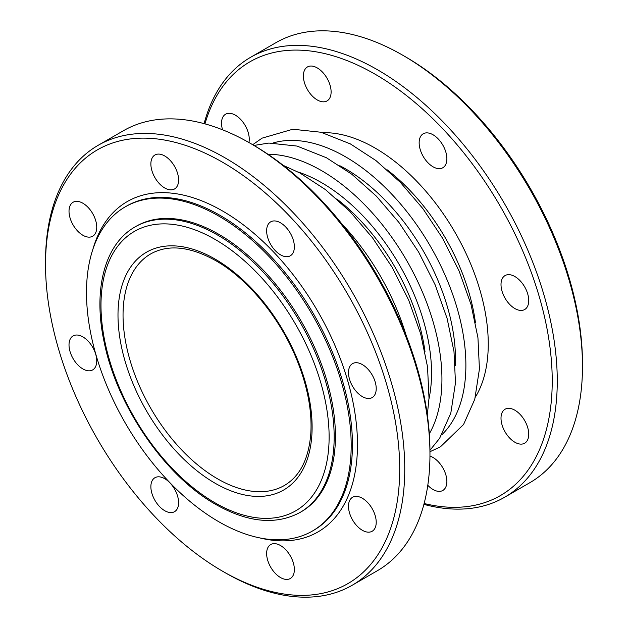 <?xml version="1.0" encoding="UTF-8"?>
<svg xmlns="http://www.w3.org/2000/svg" width="628" height="628" viewBox="0 0 628 628"><rect width="100%" height="100%" fill="white"/><g stroke="black" fill="none" stroke-linecap="round" stroke-linejoin="round"><path stroke-width="0.94" d="M204.956 123.873A250.446 144.597 60 0 1 399.871 90.511A250.446 144.597 60 0 1 552.224 380.953A250.446 144.597 60 0 1 424.128 503.499M528.737 434.223A19.609 11.32 60 0 1 524.678 443.203A19.609 11.32 60 0 1 505.069 431.883A19.609 11.32 60 0 1 505.069 409.236A19.609 11.32 60 0 1 520.18 414.496A19.609 11.32 60 0 1 528.737 434.223M528.737 300.553A19.609 11.32 60 0 1 524.678 309.526A19.609 11.32 60 0 1 505.069 298.206A19.609 11.32 60 0 1 505.069 275.566A19.609 11.32 60 0 1 520.18 280.818A19.609 11.32 60 0 1 528.737 300.553M446.877 158.774A19.609 11.32 60 0 1 442.819 167.747A19.609 11.32 60 0 1 423.209 156.427A19.609 11.32 60 0 1 423.209 133.788A19.609 11.32 60 0 1 438.32 139.039A19.609 11.32 60 0 1 446.877 158.774M331.113 91.931A19.609 11.32 60 0 1 327.055 100.912A19.609 11.32 60 0 1 307.445 89.592A19.609 11.32 60 0 1 307.445 66.953A19.609 11.32 60 0 1 322.556 72.204A19.609 11.32 60 0 1 331.113 91.931M222.548 129.8A19.609 11.32 60 0 1 225.585 114.21A19.609 11.32 60 0 1 240.697 119.461A19.609 11.32 60 0 1 249.253 139.196A19.609 11.32 60 0 1 248.916 142.532M429.952 456.101A19.609 11.32 60 0 1 446.877 481.488A19.609 11.32 60 0 1 442.819 490.46A19.609 11.32 60 0 1 427.794 485.303M429.96 454.444L429.96 451.54A250.446 144.597 -120 0 0 252.872 144.809L250.352 143.349A254.01 146.654 60 0 1 429.96 454.444A254.01 146.654 60 0 1 377.349 570.726L352.143 585.288A254.01 146.654 -120 0 0 404.754 469.006A254.01 146.654 -120 0 0 293.873 213.379A254.01 146.654 -120 0 0 98.133 145.319A254.01 146.654 -120 0 0 45.522 261.601L45.522 264.514A250.446 144.597 60 0 1 222.618 162.267A250.446 144.597 60 0 1 399.706 469.006A250.446 144.597 60 0 1 222.618 571.245A250.446 144.597 60 0 1 45.522 264.514M300.019 512.464L301.275 511.734A164.881 95.197 -120 0 0 301.283 321.348A164.881 95.197 -120 0 0 136.394 226.151L135.138 226.873C104.232 244.229 92.654 290.772 104.444 343.438C117.601 407.164 165.219 476.15 215.796 504.472C247.95 522.645 276.022 525.306 300.019 512.464A164.881 95.197 -120 0 0 300.019 322.07A164.881 95.197 -120 0 0 135.138 226.873M125.255 206.847L126.518 206.125A187.168 108.063 60 0 1 220.098 215.396A187.168 108.063 60 0 1 342.37 380.325A187.168 108.063 60 0 1 313.678 530.307L312.422 531.037A187.168 108.063 60 0 1 218.834 521.766A187.168 108.063 60 0 1 96.563 356.83A187.168 108.063 60 0 1 125.255 206.847A187.168 108.063 60 0 1 312.422 314.911A187.168 108.063 60 0 1 312.422 531.037M259.49 537.843A190.731 110.12 -120 0 0 356.194 422.385A190.731 110.12 -120 0 0 222.618 211.024A190.731 110.12 -120 0 0 92.889 249.277M376.219 522.276A19.609 11.32 60 0 1 372.161 531.257A19.609 11.32 60 0 1 352.551 519.937A19.609 11.32 60 0 1 352.551 497.29A19.609 11.32 60 0 1 367.663 502.549A19.609 11.32 60 0 1 376.219 522.276M376.219 388.606A19.609 11.32 60 0 1 372.161 397.579A19.609 11.32 60 0 1 352.551 386.259A19.609 11.32 60 0 1 352.551 363.62A19.609 11.32 60 0 1 367.663 368.871A19.609 11.32 60 0 1 376.219 388.606M294.367 246.82A19.609 11.32 60 0 1 290.301 255.8A19.609 11.32 60 0 1 270.699 244.48A19.609 11.32 60 0 1 270.699 221.841A19.609 11.32 60 0 1 285.803 227.093A19.609 11.32 60 0 1 294.367 246.82M178.603 179.985A19.609 11.32 60 0 1 174.537 188.965A19.609 11.32 60 0 1 154.935 177.646A19.609 11.32 60 0 1 154.935 154.998A19.609 11.32 60 0 1 170.039 160.258A19.609 11.32 60 0 1 178.603 179.985M96.743 227.25A19.609 11.32 60 0 1 92.685 236.222A19.609 11.32 60 0 1 73.076 224.903A19.609 11.32 60 0 1 73.076 202.263A19.609 11.32 60 0 1 88.187 207.515A19.609 11.32 60 0 1 96.743 227.25M96.743 360.919A19.609 11.32 60 0 1 92.685 369.9A19.609 11.32 60 0 1 73.076 358.58A19.609 11.32 60 0 1 73.076 335.933A19.609 11.32 60 0 1 88.187 341.192A19.609 11.32 60 0 1 96.743 360.919M178.603 502.706A19.609 11.32 60 0 1 174.537 511.679A19.609 11.32 60 0 1 154.935 500.359A19.609 11.32 60 0 1 154.935 477.72A19.609 11.32 60 0 1 170.039 482.971A19.609 11.32 60 0 1 178.603 502.706M294.367 569.541A19.609 11.32 60 0 1 290.301 578.514A19.609 11.32 60 0 1 270.699 567.194A19.609 11.32 60 0 1 270.699 544.555A19.609 11.32 60 0 1 285.803 549.806A19.609 11.32 60 0 1 294.367 569.541M222.618 571.245L225.138 572.705A254.01 146.654 -120 0 0 352.143 585.288M98.133 145.319L123.339 130.765A254.01 146.654 60 0 1 250.352 143.349M423.9 504.363A254.01 146.654 -120 0 0 504.661 497.235A254.01 146.654 -120 0 0 557.264 380.953A254.01 146.654 -120 0 0 446.39 125.325A254.01 146.654 -120 0 0 250.651 57.274A254.01 146.654 -120 0 0 204.1 123.638M250.651 57.274L275.857 42.712A254.01 146.654 60 0 1 402.862 55.295A254.01 146.654 60 0 1 582.478 366.399A254.01 146.654 60 0 1 529.867 482.681L504.661 497.235M582.478 366.399L582.478 363.486A250.446 144.597 -120 0 0 405.382 56.755L402.862 55.295M341.663 223.631A170.235 98.282 60 0 1 406.096 335.234M336.757 198.935A151.96 87.732 60 0 1 425.023 351.821M428.979 398.89A155.524 89.796 -120 0 0 321.56 182.646A155.524 89.796 -120 0 0 297.97 171.986M267.921 154.237A170.235 98.282 60 0 1 406.677 260.494A170.235 98.282 60 0 1 429.317 433.791M455.339 365.794A155.524 89.796 -120 0 0 345.51 168.822A155.524 89.796 -120 0 0 339.811 165.698M273.204 142.941A170.235 98.282 60 0 1 430.627 246.663A170.235 98.282 60 0 1 441.743 434.859M387.178 169.827A151.96 87.732 60 0 1 475.443 322.714M475.349 397.163A159.983 92.363 -120 0 0 455.119 232.525A159.983 92.363 -120 0 0 322.659 132.689M215.059 502.84A161.317 93.14 60 0 1 116.266 248.233A161.317 93.14 60 0 1 313.843 362.301A161.317 93.14 60 0 1 215.059 502.84M215.059 259.058A137.257 79.246 -120 0 0 131.001 378.637A137.257 79.246 -120 0 0 299.109 475.686A137.257 79.246 -120 0 0 215.059 259.058M284.421 485.452A133.693 77.189 60 0 1 150.728 408.263A133.693 77.189 60 0 1 150.728 253.893C168.288 244.119 189.978 246.388 215.796 260.691C247.825 278.848 279.617 317.462 296.518 358.996C307.461 385.882 312.218 410.83 310.789 433.838C308.678 459.099 299.886 476.307 284.421 485.452M283.291 165.407L299.964 173.022L325.469 189.625L349.945 211.487L372.475 237.745L392.17 267.347L408.679 300.106L420.642 333.751L427.527 366.878L429.01 398.128L427.33 414.888M253.955 145.437L268.863 143.066L297.052 146.073L326.427 157.746L351.939 174.341L376.415 196.211L398.937 222.469L418.633 252.064L435.149 284.822L447.112 318.474L453.997 351.601L455.481 382.844L450.81 413.138L439.616 438.32L429.96 450.284M252.707 144.715L262.064 138.152L292.813 129.235L321.002 132.249L350.377 143.914L375.889 160.517L400.366 182.379L422.887 208.637L442.583 238.24L459.099 270.998L471.063 304.643L477.947 337.77L479.431 369.021L474.76 399.306L463.566 424.497L440.432 446.83L429.96 451.72"/></g></svg>
